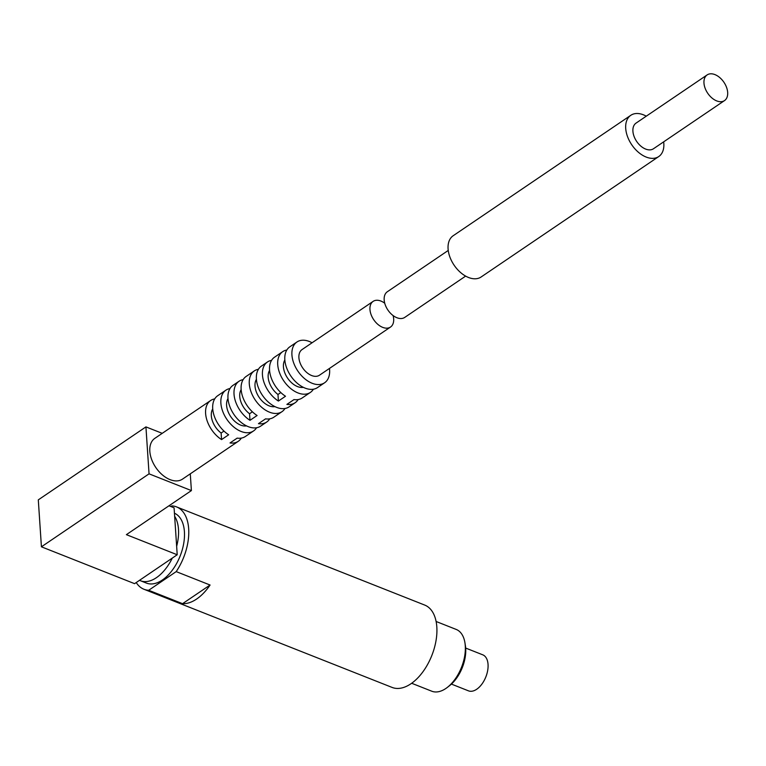 <?xml version="1.0" encoding="UTF-8"?>
<svg xmlns="http://www.w3.org/2000/svg" width="766" height="766" viewBox="0 0 766 766"><rect width="100%" height="100%" fill="white"/><g stroke="black" fill="none" stroke-linecap="round" stroke-linejoin="round"><path stroke-width="1.15" d="M716.689 100.901A15.502 9.786 -124.1 0 1 705.103 88.186A15.502 9.786 -124.1 0 1 707.123 74.924A15.502 9.786 -124.1 0 1 723.918 82.259A15.502 9.786 -124.1 0 1 724.521 100.585A15.502 9.786 -124.1 0 1 716.689 100.901M724.521 100.585L653.465 148.757A15.502 9.786 -124.1 0 1 645.642 149.073A15.502 9.786 -124.1 0 1 634.047 136.358A15.502 9.786 -124.1 0 1 636.067 123.096L707.123 74.924M663.662 141.844A24.914 15.732 -124.1 0 1 658.75 156.551A24.914 15.732 -124.1 0 1 646.169 157.059A24.914 15.732 -124.1 0 1 627.536 136.626A24.914 15.732 -124.1 0 1 630.791 115.312A24.914 15.732 -124.1 0 1 646.265 116.183M658.75 156.551L481.125 276.986A24.914 15.732 -124.1 0 1 468.543 277.493A24.914 15.732 -124.1 0 1 449.91 257.06A24.914 15.732 -124.1 0 1 453.166 235.746L630.791 115.312M448.244 250.444L387.328 291.75A15.502 9.786 55.9 0 0 385.308 305.012A15.502 9.786 55.9 0 0 396.903 317.727A15.502 9.786 55.9 0 0 404.726 317.411L465.642 276.105M174.447 513.22A37.649 21.41 111.6 0 1 184.415 531.709A37.649 21.41 111.6 0 1 172.417 570.057A37.649 21.41 111.6 0 1 146.411 583.089L140.484 580.743A37.649 21.41 111.6 0 1 139.517 580.312L172.264 558.108A37.649 21.41 111.6 0 1 140.484 580.743M170.875 506.546L171.833 505.895A44.284 25.182 111.6 0 1 176.553 506.9A44.284 25.182 111.6 0 1 188.675 528.818A44.284 25.182 111.6 0 1 176.199 571.618L148.681 590.28A44.284 25.182 111.6 0 1 143.97 589.265A44.284 25.182 111.6 0 1 136.224 582.553M176.553 506.9L424.69 605.063A44.284 25.182 111.6 0 1 436.821 626.971A44.284 25.182 111.6 0 1 422.708 672.088A44.284 25.182 111.6 0 1 392.106 687.428L143.97 589.265M148.681 590.28L182.557 603.675A44.284 25.182 -68.4 0 0 210.076 585.023L176.199 571.618M393.102 315.563A15.502 9.786 -124.1 0 1 390.516 327.044A15.502 9.786 -124.1 0 1 382.694 327.36A15.502 9.786 -124.1 0 1 371.098 314.644A15.502 9.786 -124.1 0 1 373.119 301.383A15.502 9.786 -124.1 0 1 384.743 303.231M390.516 327.044L319.46 375.216A15.502 9.786 -124.1 0 1 311.638 375.531A15.502 9.786 -124.1 0 1 300.042 362.825A15.502 9.786 -124.1 0 1 302.063 349.564L373.119 301.383M298.127 399.565A24.636 15.559 -124.1 0 1 295.111 402.763L289.069 406.87A24.636 15.559 -124.1 0 1 276.631 407.368A24.636 15.559 -124.1 0 1 258.199 387.165A24.636 15.559 -124.1 0 1 261.417 366.091L267.458 361.983A24.636 15.559 -124.1 0 1 271.557 360.365M313.399 389.214A24.636 15.559 -124.1 0 1 310.383 392.412A24.636 15.559 -124.1 0 1 297.945 392.92A24.636 15.559 -124.1 0 1 279.523 372.707A24.636 15.559 -124.1 0 1 282.731 351.632A24.636 15.559 -124.1 0 1 286.819 350.014M310.383 392.412L302.216 397.947A24.636 15.559 -124.1 0 1 293.981 399.593L286.877 404.41A24.636 15.559 -124.1 0 0 295.111 402.763M280.816 392.546L277.972 394.48L278.403 401.058L285.507 396.242A24.636 15.559 -124.1 0 1 270.542 375.733A24.636 15.559 -124.1 0 1 274.573 357.167L282.731 351.632M278.403 401.058A24.636 15.559 -124.1 0 1 263.437 380.549A24.636 15.559 -124.1 0 1 267.458 361.983M269.709 418.839A24.636 15.559 -124.1 0 1 266.692 422.037L260.641 426.135A24.636 15.559 -124.1 0 1 248.203 426.633A24.636 15.559 -124.1 0 1 229.781 406.43A24.636 15.559 -124.1 0 1 232.998 385.355L239.04 381.257A24.636 15.559 -124.1 0 1 243.128 379.639M284.981 408.489A24.636 15.559 -124.1 0 1 281.965 411.687A24.636 15.559 -124.1 0 1 269.527 412.185A24.636 15.559 -124.1 0 1 251.095 391.981A24.636 15.559 -124.1 0 1 254.312 370.907A24.636 15.559 -124.1 0 1 258.401 369.289M281.965 411.687L273.797 417.221A24.636 15.559 -124.1 0 1 265.563 418.858L258.458 423.675A24.636 15.559 -124.1 0 0 266.692 422.037M252.397 411.811L249.553 413.745L249.984 420.323L257.089 415.507A24.636 15.559 -124.1 0 1 242.123 395.007A24.636 15.559 -124.1 0 1 246.145 376.441L254.312 370.907M249.984 420.323A24.636 15.559 -124.1 0 1 235.018 399.823A24.636 15.559 -124.1 0 1 239.04 381.257M225.893 390.172L217.726 395.706A24.636 15.559 -124.1 0 0 213.704 414.272A24.636 15.559 -124.1 0 0 228.67 434.782L221.566 439.598A24.636 15.559 -124.1 0 1 206.6 419.088A24.636 15.559 -124.1 0 1 210.621 400.522L154.837 438.344A24.636 15.559 55.9 0 0 151.63 459.428A24.636 15.559 55.9 0 0 170.052 479.631A24.636 15.559 55.9 0 0 182.49 479.123L238.274 441.302A24.636 15.559 -124.1 0 1 230.03 442.949L237.144 438.133A24.636 15.559 -124.1 0 0 245.379 436.486L253.536 430.952A24.636 15.559 -124.1 0 1 241.099 431.459A24.636 15.559 -124.1 0 1 222.676 411.246A24.636 15.559 -124.1 0 1 225.893 390.172A24.636 15.559 -124.1 0 1 229.982 388.554M256.553 427.754A24.636 15.559 -124.1 0 1 253.536 430.952M241.29 438.104A24.636 15.559 -124.1 0 1 238.274 441.302M210.621 400.522A24.636 15.559 -124.1 0 1 214.71 398.904M162.229 433.336L145.933 426.892L38.3 499.863L41.421 546.809L134.577 583.663L139.517 580.312M172.264 558.108L177.205 554.756L126.39 534.658L191.395 490.585L149.054 473.838L145.933 426.892M191.395 490.585L190.284 473.848M176.649 546.311L174.648 516.265A37.649 21.41 111.6 0 1 178.488 529.363A37.649 21.41 111.6 0 1 176.649 546.311L177.205 554.756M149.054 473.838L41.421 546.809M174.648 516.265L174.083 507.81L168.97 505.79M329.476 368.436A24.636 15.559 -124.1 0 1 324.593 382.78A24.636 15.559 -124.1 0 1 312.155 383.278A24.636 15.559 -124.1 0 1 293.732 363.074A24.636 15.559 -124.1 0 1 296.94 342A24.636 15.559 -124.1 0 1 312.078 342.775M324.593 382.78L317.488 387.596A24.636 15.559 -124.1 0 1 305.05 388.094A24.636 15.559 -124.1 0 1 286.628 367.891A24.636 15.559 -124.1 0 1 289.835 346.816L296.94 342M303.365 387.347A17.158 10.839 -124.1 0 1 297.524 386.581A17.158 10.839 -124.1 0 1 285.584 374.631A17.158 10.839 -124.1 0 1 284.837 360.03M274.946 406.622A17.158 10.839 -124.1 0 1 269.105 405.846A17.158 10.839 -124.1 0 1 257.165 393.896A17.158 10.839 -124.1 0 1 256.418 379.294M246.528 425.886A17.158 10.839 -124.1 0 1 240.677 425.12A17.158 10.839 -124.1 0 1 228.747 413.171A17.158 10.839 -124.1 0 1 228 398.569M223.978 431.086L221.125 433.02L221.566 439.598M212.728 408.92A17.158 10.839 55.9 0 0 221.125 433.02M241.146 389.645A17.158 10.839 55.9 0 0 249.553 413.745M269.575 370.38A17.158 10.839 55.9 0 0 277.972 394.48M465.671 648.065L482.743 654.815A19.38 11.021 111.6 0 1 488.047 664.4A19.38 11.021 111.6 0 1 487.406 671.849A19.38 11.021 111.6 0 1 483.547 681.606A19.38 11.021 111.6 0 1 468.486 690.846L451.423 684.095M436.103 621.485L456.182 629.422A33.216 18.891 111.6 0 1 464.943 642.798L465.383 645.556A29.893 17.005 111.6 0 1 465.69 648.314A29.893 17.005 111.6 0 1 449.489 685.723L447.287 687.437A33.216 18.891 111.6 0 1 431.746 691.2L411.668 683.262M464.943 642.798A33.216 18.891 111.6 0 1 465.278 645.862A33.216 18.891 111.6 0 1 447.287 687.437M182.557 603.675L210.076 585.023M483.547 681.606A33.216 33.216 0 0 0 487.406 671.849"/></g></svg>
